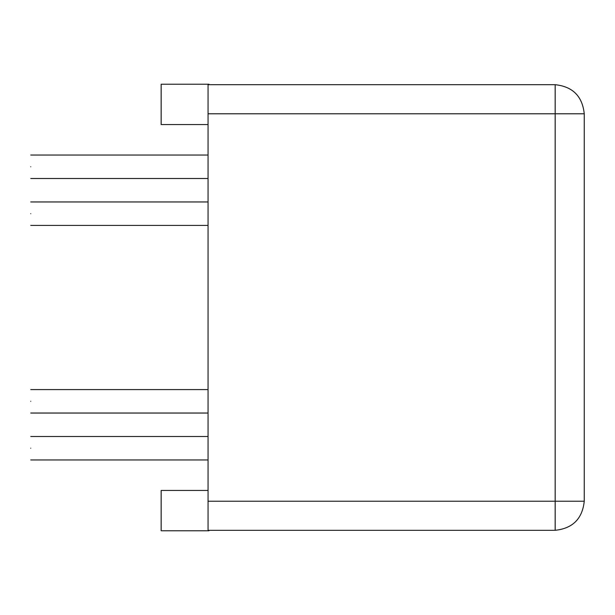 <?xml version="1.0" encoding="UTF-8"?>
<svg xmlns="http://www.w3.org/2000/svg" width="615" height="615" viewBox="0 0 615 615"><rect width="100%" height="100%" fill="white"/><g stroke="black" fill="none" stroke-linecap="round" stroke-linejoin="round"><path stroke-width="0.92" d="M30.75 166.78C30.75 181.902 30.75 181.902 30.75 166.78C30.75 151.659 30.75 151.659 30.75 166.78M30.75 401.311C30.75 416.432 30.75 416.432 30.75 401.311C30.75 386.189 30.75 386.189 30.75 401.311M30.75 213.689C30.75 228.811 30.75 228.811 30.75 213.689C30.75 198.568 30.75 198.568 30.75 213.689M30.75 448.22C30.75 463.341 30.75 463.341 30.75 448.22C30.75 433.098 30.75 433.098 30.75 448.22M208.054 124.561L161.153 124.561L161.153 84.224L208.992 84.224L208.992 84.693M208.054 490.439L161.153 490.439L161.153 530.776L208.992 530.776L208.992 530.307M555.168 84.693L555.168 501.225L208.054 501.225L208.054 530.307L555.168 530.307C572.703 528.454 582.397 518.76 584.25 501.225L584.25 113.775C582.397 96.24 572.703 86.546 555.168 84.693L208.054 84.693L208.054 113.775L584.25 113.775M208.054 501.225L208.054 113.775M555.168 530.307L555.168 501.225L584.25 501.225M30.75 178.504L208.054 178.504M30.75 155.049L208.054 155.049M30.75 413.042L208.054 413.042M30.75 389.587L208.054 389.587M30.75 225.413L208.054 225.413M30.75 201.958L208.054 201.958M30.75 459.951L208.054 459.951M30.75 436.496L208.054 436.496"/></g></svg>
